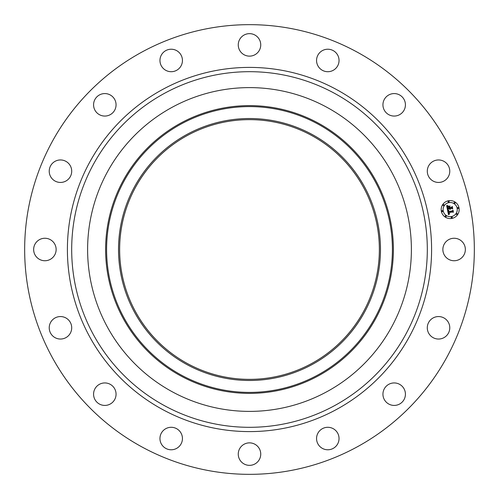 <?xml version="1.0" encoding="UTF-8"?>
<svg xmlns="http://www.w3.org/2000/svg" width="499" height="499" viewBox="0 0 499 499"><rect width="100%" height="100%" fill="white"/><g stroke="black" fill="none" stroke-linecap="round" stroke-linejoin="round"><path stroke-width="0.75" d="M444.241 244.111A11.24 11.24 0 0 1 459.498 239.632A11.24 11.24 0 0 1 463.976 254.889A11.24 11.24 0 0 1 448.72 259.368A11.24 11.24 0 0 1 444.241 244.111M141.704 446.817A224.843 224.843 0 0 1 52.183 141.704A224.843 224.843 0 0 1 357.296 52.183A224.843 224.843 0 0 1 446.817 357.296A224.843 224.843 0 0 1 141.704 446.817M311.756 135.541A129.852 129.852 0 0 1 363.459 311.756A129.852 129.852 0 0 1 187.244 363.459A129.852 129.852 0 0 1 135.541 187.244A129.852 129.852 0 0 1 311.756 135.541M312.293 134.555A130.975 130.975 0 0 1 364.445 312.293A130.975 130.975 0 0 1 186.707 364.445A130.975 130.975 0 0 1 134.555 186.707A130.975 130.975 0 0 1 312.293 134.555M327.113 107.428A161.888 161.888 0 0 1 391.572 327.113A161.888 161.888 0 0 1 171.887 391.572A161.888 161.888 0 0 1 107.428 171.887A161.888 161.888 0 0 1 327.113 107.428M67.521 179.952A11.24 11.24 0 0 1 51.709 178.249A11.24 11.24 0 0 1 53.412 162.443A11.24 11.24 0 0 1 69.224 164.146A11.24 11.24 0 0 1 67.521 179.952M391.016 383.394A11.24 11.24 0 0 1 404.97 391.016A11.24 11.24 0 0 1 397.347 404.97A11.24 11.24 0 0 1 383.394 397.347A11.24 11.24 0 0 1 391.016 383.394M107.984 115.606A11.24 11.24 0 0 1 94.03 107.984A11.24 11.24 0 0 1 101.653 94.03A11.24 11.24 0 0 1 115.606 101.653A11.24 11.24 0 0 1 107.984 115.606M329.003 427.356A11.24 11.24 0 0 1 338.977 439.738A11.24 11.24 0 0 1 326.596 449.711A11.24 11.24 0 0 1 316.622 437.33A11.24 11.24 0 0 1 329.003 427.356M169.997 71.644A11.24 11.24 0 0 1 160.023 59.262A11.24 11.24 0 0 1 172.404 49.289A11.24 11.24 0 0 1 182.378 61.67A11.24 11.24 0 0 1 169.997 71.644M254.889 444.241A11.24 11.24 0 0 1 259.368 459.498A11.24 11.24 0 0 1 244.111 463.976A11.24 11.24 0 0 1 239.632 448.72A11.24 11.24 0 0 1 254.889 444.241M244.111 54.759A11.24 11.24 0 0 1 239.632 39.502A11.24 11.24 0 0 1 254.889 35.024A11.24 11.24 0 0 1 259.368 50.28A11.24 11.24 0 0 1 244.111 54.759M179.952 431.479A11.24 11.24 0 0 1 178.249 447.291A11.24 11.24 0 0 1 162.443 445.588A11.24 11.24 0 0 1 164.146 429.776A11.24 11.24 0 0 1 179.952 431.479M319.048 67.521A11.24 11.24 0 0 1 320.751 51.709A11.24 11.24 0 0 1 336.557 53.412A11.24 11.24 0 0 1 334.854 69.224A11.24 11.24 0 0 1 319.048 67.521M115.606 391.016A11.24 11.24 0 0 1 107.984 404.97A11.24 11.24 0 0 1 94.03 397.347A11.24 11.24 0 0 1 101.653 383.394A11.24 11.24 0 0 1 115.606 391.016M383.394 107.984A11.24 11.24 0 0 1 391.016 94.03A11.24 11.24 0 0 1 404.97 101.653A11.24 11.24 0 0 1 397.347 115.606A11.24 11.24 0 0 1 383.394 107.984M71.644 329.003A11.24 11.24 0 0 1 59.262 338.977A11.24 11.24 0 0 1 49.289 326.596A11.24 11.24 0 0 1 61.67 316.622A11.24 11.24 0 0 1 71.644 329.003M427.356 169.997A11.24 11.24 0 0 1 439.738 160.023A11.24 11.24 0 0 1 449.711 172.404A11.24 11.24 0 0 1 437.33 182.378A11.24 11.24 0 0 1 427.356 169.997M54.759 254.889A11.24 11.24 0 0 1 39.502 259.368A11.24 11.24 0 0 1 35.024 244.111A11.24 11.24 0 0 1 50.28 239.632A11.24 11.24 0 0 1 54.759 254.889M431.479 319.048A11.24 11.24 0 0 1 447.291 320.751A11.24 11.24 0 0 1 445.588 336.557A11.24 11.24 0 0 1 429.776 334.854A11.24 11.24 0 0 1 431.479 319.048M451.932 218.406A8.994 8.994 0 0 1 441.359 211.339A8.994 8.994 0 0 1 448.42 200.76A8.994 8.994 0 0 1 458.999 207.827A8.994 8.994 0 0 1 451.932 218.406M448.794 202.631A7.086 7.086 0 0 1 457.128 208.202A7.086 7.086 0 0 1 451.558 216.535A7.086 7.086 0 0 1 443.224 210.965A7.086 7.086 0 0 1 448.794 202.631M447.541 210.104L448.819 210.435L448.202 210.99L448.264 211.95L452.456 211.164L452.78 210.622L453.136 212.387L452.574 211.938L448.738 212.699L449.019 213.478L449.668 213.697L448.95 213.553L448.451 212.755L448.751 213.728L449.58 213.921L448.495 214.713L447.541 210.104M447.734 209.817L448.957 210.254L447.734 209.817M448.539 210.721L448.526 211.62L452.406 210.852L453.005 210.098L453.398 212.063L452.942 210.328L452.456 210.965L448.439 211.763L448.539 210.721M447.466 209.748L446.674 205.75L447.952 206.149L447.341 206.91L447.528 208.395L449.337 208.039L447.697 208.12L447.771 206.436L447.778 208.002L449.268 207.703L448.376 206.636L449.992 206.312L449.48 207.091L449.655 207.971L451.601 207.584L452.007 206.991L452.381 208.888L451.757 208.357L450.098 208.688L450.36 209.249L449.811 208.744L450.185 209.461L449.487 208.807L447.859 209.131L447.466 209.748M446.848 205.407L448.164 205.869L446.848 205.407M448.458 206.33L450.123 205.993L448.458 206.33M449.761 206.786L449.917 207.578L451.564 207.247L452.269 206.405L452.718 208.632L452.213 206.636L451.632 207.334L449.83 207.696L449.761 206.786M442.183 210.615A0.543 0.543 0 0 1 442.825 211.046A0.543 0.543 0 0 1 442.401 211.688A0.543 0.543 0 0 1 441.758 211.258A0.543 0.543 0 0 1 442.183 210.615M448.501 201.166A0.543 0.543 0 0 1 449.144 201.59A0.543 0.543 0 0 1 448.713 202.232A0.543 0.543 0 0 1 448.077 201.802A0.543 0.543 0 0 1 448.501 201.166M443.386 204.584A0.543 0.543 0 0 1 444.029 205.008A0.543 0.543 0 0 1 443.599 205.65A0.543 0.543 0 0 1 442.956 205.22A0.543 0.543 0 0 1 443.386 204.584M457.957 207.478A0.543 0.543 0 0 1 458.6 207.908A0.543 0.543 0 0 1 458.169 208.551A0.543 0.543 0 0 1 457.527 208.12A0.543 0.543 0 0 1 457.957 207.478M454.539 202.363A0.543 0.543 0 0 1 455.182 202.794A0.543 0.543 0 0 1 454.751 203.43A0.543 0.543 0 0 1 454.109 203.006A0.543 0.543 0 0 1 454.539 202.363M451.851 218.001A0.543 0.543 0 0 1 451.208 217.576A0.543 0.543 0 0 1 451.639 216.934A0.543 0.543 0 0 1 452.281 217.364A0.543 0.543 0 0 1 451.851 218.001M445.819 216.803A0.543 0.543 0 0 1 445.177 216.373A0.543 0.543 0 0 1 445.607 215.73A0.543 0.543 0 0 1 446.243 216.161A0.543 0.543 0 0 1 445.819 216.803M456.965 214.582A0.543 0.543 0 0 1 456.329 214.158A0.543 0.543 0 0 1 456.753 213.516A0.543 0.543 0 0 1 457.396 213.946A0.543 0.543 0 0 1 456.965 214.582M318.013 124.089A142.907 142.907 0 0 1 374.911 318.013A142.907 142.907 0 0 1 180.987 374.911A142.907 142.907 0 0 1 124.089 180.987A142.907 142.907 0 0 1 318.013 124.089M318.481 123.228A143.887 143.887 0 0 1 375.772 318.481A143.887 143.887 0 0 1 180.519 375.772A143.887 143.887 0 0 1 123.228 180.519A143.887 143.887 0 0 1 318.481 123.228M334.748 93.456A177.806 177.806 0 0 1 405.544 334.748A177.806 177.806 0 0 1 164.252 405.544A177.806 177.806 0 0 1 93.456 164.252A177.806 177.806 0 0 1 334.748 93.456M336.8 89.695A182.098 182.098 0 0 1 409.305 336.8A182.098 182.098 0 0 1 162.2 409.305A182.098 182.098 0 0 1 89.695 162.2A182.098 182.098 0 0 1 336.8 89.695"/></g></svg>
